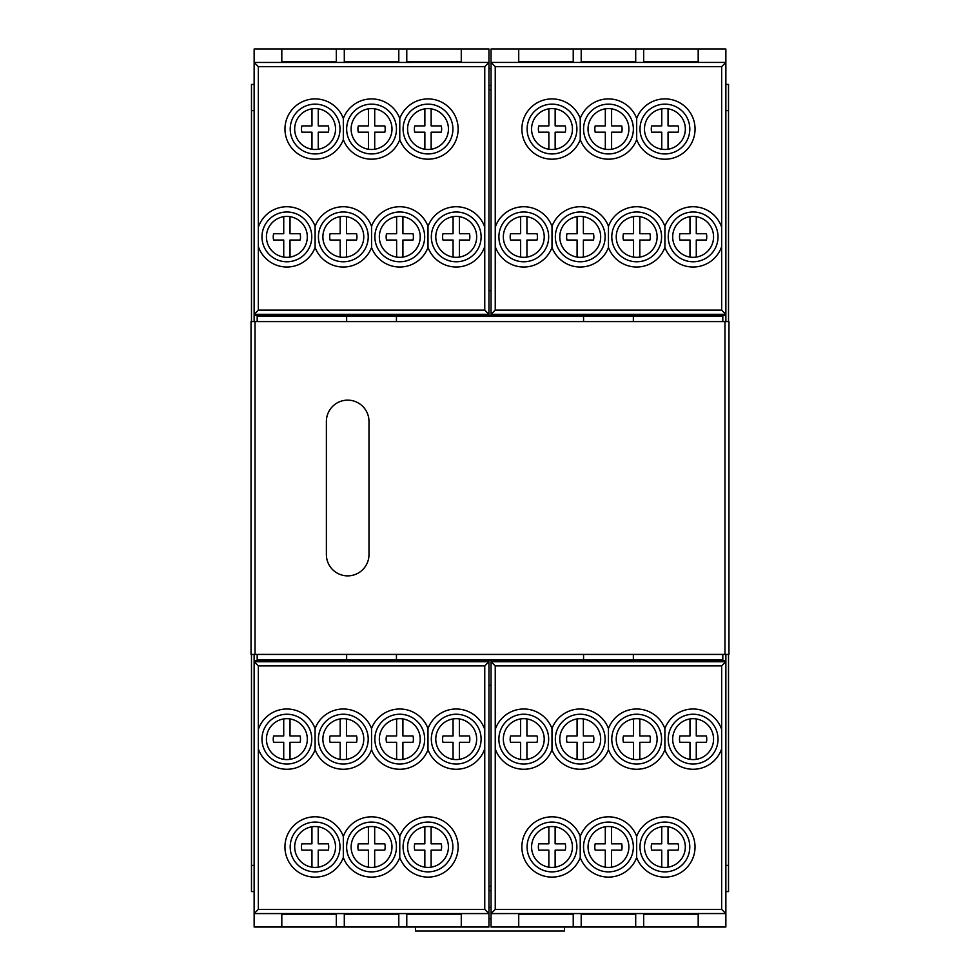 <?xml version="1.0" encoding="UTF-8"?>
<svg xmlns="http://www.w3.org/2000/svg" width="980" height="980" viewBox="0 0 980 980"><rect width="100%" height="100%" fill="white"/><g stroke="black" fill="none" stroke-linecap="round" stroke-linejoin="round"><path stroke-width="1.47" d="M488.947 907.308L491.054 907.308M491.054 89.67L488.947 89.67M488.947 886.349L491.054 886.349M491.054 68.71L488.947 68.71M491.054 85.481L488.947 85.481M488.947 890.538L491.054 890.538M415.471 927.019L415.471 931L564.529 931L564.529 927.019M491.054 918.628L488.947 918.628M491.054 290.619L488.947 290.619M488.947 685.4L491.054 685.4M254.151 62.45L488.947 62.438L488.947 314.31L254.139 314.31L258.34 310.121L258.34 66.64L254.139 62.438L254.139 321.599M254.139 654.42L254.139 927.019L281.811 927.019L281.811 914.156L281.811 927.019L344.299 927.019L344.299 914.156L344.299 927.019L406.774 927.019L406.774 914.156L406.774 927.019L488.947 927.019L488.947 661.708L484.757 665.898L258.34 665.898L254.139 661.708L488.947 661.708M634.293 661.708L634.293 660.557L397.39 660.557L397.39 661.708M725.849 913.556L491.054 913.581L491.054 661.708L725.861 661.708L721.66 665.898L721.66 909.379L725.861 913.581L725.861 660.557L634.293 660.557M345.707 661.708L345.707 660.557L254.139 660.557M582.61 660.557L582.61 661.708M634.293 314.31L634.293 315.462L582.61 315.462L582.61 314.31M634.293 315.462L725.861 315.462L725.861 49L698.189 49L698.189 61.863L698.189 49L635.702 49L635.702 61.863L635.702 49L573.226 49L573.226 61.863L573.226 49L491.054 49L491.054 314.31L495.243 310.121L721.66 310.121L725.861 314.31L491.054 314.31M345.707 314.31L345.707 315.462L254.139 315.462M582.61 315.462L397.39 315.462L397.39 314.31M345.707 660.557L397.39 660.557M346.491 660.557L346.491 659.712M396.606 659.712L396.606 660.557M564.211 660.557L564.211 659.712M520.184 660.557L520.184 659.712M568.621 315.462L568.621 316.307M515.786 315.462L515.786 316.307M633.509 660.557L633.509 659.712M583.394 659.712L583.394 660.557M583.394 316.307L583.394 315.462M345.707 315.462L397.39 315.462M396.606 316.307L396.606 315.462M346.491 315.462L346.491 316.307M274.375 315.462L274.375 316.307M274.375 659.712L274.375 660.557M705.625 315.462L705.625 316.307M725.861 315.462L725.861 321.599M725.861 654.42L725.861 660.557M705.625 659.712L705.625 660.557M633.509 315.462L633.509 316.307M257.189 654.42L257.189 659.712L722.811 659.712L722.811 654.42M633.35 659.712L633.35 654.42M633.35 321.599L633.35 316.307L722.811 316.307L722.811 321.599M583.553 659.712L583.553 654.42M396.447 659.712L396.447 654.42M346.651 659.712L346.651 654.42M346.651 321.599L346.651 316.307L257.189 316.307L257.189 321.599M396.447 321.599L396.447 316.307L346.651 316.307M583.553 321.599L583.553 316.307L396.447 316.307M583.553 316.307L633.35 316.307M491.054 913.581L491.054 927.019L518.726 927.019L518.726 914.156L518.726 927.019L581.201 927.019L581.201 914.156L581.201 927.019L643.676 927.019L643.676 914.156L643.676 927.019L725.861 927.019L725.861 913.581M698.189 927.019L698.189 914.156L698.189 927.019M698.189 914.156L643.676 914.156M635.702 914.156L635.702 927.019L635.702 914.156L581.201 914.156M573.226 914.156L573.226 927.019L573.226 914.156L518.726 914.156M491.054 913.556L495.243 909.379L495.243 665.898L491.054 661.708M523.773 714.236A24.892 24.892 0 0 0 498.881 739.141A24.892 24.892 0 0 0 523.773 764.033A24.892 24.892 0 0 0 548.665 739.141A24.892 24.892 0 0 0 523.773 714.236A24.892 24.892 0 0 0 498.881 739.141A24.892 24.892 0 0 0 523.773 764.033M668.225 739.141A24.892 24.892 0 0 0 693.117 764.033A24.892 24.892 0 0 0 718.022 739.141A24.892 24.892 0 0 0 693.117 714.236A24.892 24.892 0 0 0 668.225 739.141M721.66 748.806A30.135 30.135 0 0 1 664.893 749.7L664.893 728.569A30.135 30.135 0 0 1 721.66 729.463M661.573 739.141A24.892 24.892 0 0 0 636.669 714.236A24.892 24.892 0 0 0 611.777 739.141A24.892 24.892 0 0 0 636.669 764.033A24.892 24.892 0 0 0 661.573 739.141M664.893 749.7A30.135 30.135 0 0 1 608.445 749.7L608.445 728.569A30.135 30.135 0 0 1 664.893 728.569M605.113 739.141A24.892 24.892 0 0 0 580.221 714.236A24.892 24.892 0 0 0 555.329 739.141A24.892 24.892 0 0 0 580.221 764.033A24.892 24.892 0 0 0 605.113 739.141M608.445 749.7A30.135 30.135 0 0 1 551.997 749.7L551.997 728.569A30.135 30.135 0 0 1 608.445 728.569M520.625 718.94A20.445 20.445 0 0 0 520.625 759.341A20.445 20.445 0 0 0 544.219 739.141A20.445 20.445 0 0 0 520.625 718.94L520.625 735.992L510.519 735.992A13.622 13.622 0 0 0 510.519 742.289L520.625 742.289L520.625 759.341M526.922 759.341L526.922 742.289L537.04 742.289A13.622 13.622 0 0 0 537.04 735.992L526.922 735.992L526.922 718.94M555.329 739.141A24.892 24.892 0 0 0 580.221 764.033M577.073 718.94A20.445 20.445 0 0 0 577.073 759.341A20.445 20.445 0 0 0 600.667 739.141A20.445 20.445 0 0 0 577.073 718.94L577.073 735.992L566.967 735.992A13.622 13.622 0 0 0 566.967 742.289L577.073 742.289L577.073 759.341M583.37 759.341L583.37 742.289L593.488 742.289A13.622 13.622 0 0 0 593.488 735.992L583.37 735.992L583.37 718.94M611.777 739.141A24.892 24.892 0 0 0 636.669 764.033M633.521 718.94A20.445 20.445 0 0 0 633.521 759.341A20.445 20.445 0 0 0 657.115 739.141A20.445 20.445 0 0 0 633.521 718.94L633.521 735.992L623.415 735.992A13.622 13.622 0 0 0 623.415 742.289L633.521 742.289L633.521 759.341M639.817 759.341L639.817 742.289L649.936 742.289A13.622 13.622 0 0 0 649.936 735.992L639.817 735.992L639.817 718.94M689.981 718.94A20.445 20.445 0 0 0 689.981 759.341A20.445 20.445 0 0 0 713.562 739.141A20.445 20.445 0 0 0 689.981 718.94L689.981 735.992L679.863 735.992A13.622 13.622 0 0 0 679.863 742.289L689.981 742.289L689.981 759.341M696.266 759.341L696.266 742.289L706.384 742.289A13.622 13.622 0 0 0 706.384 735.992L696.266 735.992L696.266 718.94M639.989 846.977A24.892 24.892 0 0 0 664.893 871.869A24.892 24.892 0 0 0 689.785 846.977A24.892 24.892 0 0 0 664.893 822.073A24.892 24.892 0 0 0 639.989 846.977M636.669 857.537L636.669 836.406A30.135 30.135 0 0 1 695.028 846.977A30.135 30.135 0 0 1 636.669 857.537A30.135 30.135 0 0 1 580.221 857.537L580.221 836.406A30.135 30.135 0 0 1 636.669 836.406M633.337 846.977A24.892 24.892 0 0 0 608.445 822.073A24.892 24.892 0 0 0 583.541 846.977A24.892 24.892 0 0 0 608.445 871.869A24.892 24.892 0 0 0 633.337 846.977M576.889 846.977A24.892 24.892 0 0 0 551.997 822.073A24.892 24.892 0 0 0 527.093 846.977A24.892 24.892 0 0 0 551.997 871.869A24.892 24.892 0 0 0 576.889 846.977A24.892 24.892 0 0 1 551.997 871.869A24.892 24.892 0 0 1 527.093 846.977M548.849 826.777A20.445 20.445 0 0 0 548.849 867.165A20.445 20.445 0 0 0 572.43 846.977A20.445 20.445 0 0 0 548.849 826.777L548.849 843.829L538.731 843.829A13.622 13.622 0 0 0 538.731 850.113L548.849 850.113L548.849 867.165M555.133 867.165L555.133 850.113L565.252 850.113A13.622 13.622 0 0 0 565.252 843.829L555.133 843.829L555.133 826.777M605.297 826.777A20.445 20.445 0 0 0 605.297 867.165A20.445 20.445 0 0 0 628.878 846.977A20.445 20.445 0 0 0 605.297 826.777L605.297 843.829L595.179 843.829A13.622 13.622 0 0 0 595.179 850.113L605.297 850.113L605.297 867.165M611.581 867.165L611.581 850.113L621.7 850.113A13.622 13.622 0 0 0 621.7 843.829L611.581 843.829L611.581 826.777M661.745 826.777A20.445 20.445 0 0 0 661.745 867.165A20.445 20.445 0 0 0 685.326 846.977A20.445 20.445 0 0 0 661.745 826.777L661.745 843.829L651.627 843.829A13.622 13.622 0 0 0 651.627 850.113L661.745 850.113L661.745 867.165M668.029 867.165L668.029 850.113L678.148 850.113A13.622 13.622 0 0 0 678.148 843.829L668.029 843.829L668.029 826.777M518.726 49L518.726 61.863L518.726 49M518.726 61.863L573.226 61.863M581.201 61.863L581.201 49L581.201 61.863L635.702 61.863M643.676 61.863L643.676 49L643.676 61.863L698.189 61.863M491.054 62.438L725.861 62.438M725.849 62.45L721.66 66.64L721.66 310.121M718.022 236.878A24.892 24.892 0 0 0 693.13 211.986A24.892 24.892 0 0 0 668.238 236.878A24.892 24.892 0 0 0 693.13 261.77A24.892 24.892 0 0 0 718.022 236.878A24.892 24.892 0 0 0 693.13 211.986M548.678 236.878A24.892 24.892 0 0 0 523.786 211.986A24.892 24.892 0 0 0 498.894 236.878A24.892 24.892 0 0 0 523.786 261.77A24.892 24.892 0 0 0 548.678 236.878A24.892 24.892 0 0 0 523.786 211.986M552.01 226.307L552.01 247.45A30.135 30.135 0 0 1 495.243 246.543L495.243 227.213A30.135 30.135 0 0 1 552.01 226.307A30.135 30.135 0 0 1 608.457 226.307L608.457 247.45A30.135 30.135 0 0 1 552.01 247.45M555.341 236.878A24.892 24.892 0 0 0 580.234 261.77A24.892 24.892 0 0 0 605.126 236.878A24.892 24.892 0 0 0 580.234 211.986A24.892 24.892 0 0 0 555.341 236.878M611.79 236.878A24.892 24.892 0 0 0 636.682 261.77A24.892 24.892 0 0 0 661.573 236.878A24.892 24.892 0 0 0 636.682 211.986A24.892 24.892 0 0 0 611.79 236.878M608.457 226.307A30.135 30.135 0 0 1 664.905 226.307L664.905 247.45A30.135 30.135 0 0 1 608.457 247.45M696.278 257.079A20.445 20.445 0 0 0 696.278 216.678A20.445 20.445 0 0 0 672.684 236.878A20.445 20.445 0 0 0 696.278 257.079L696.278 240.027L706.384 240.027A13.622 13.622 0 0 0 706.384 233.73L696.278 233.73L696.278 216.678M689.981 216.678L689.981 233.73L679.875 233.73A13.622 13.622 0 0 0 679.875 240.027L689.981 240.027L689.981 257.079M639.83 257.079A20.445 20.445 0 0 0 639.83 216.678A20.445 20.445 0 0 0 616.236 236.878A20.445 20.445 0 0 0 639.83 257.079L639.83 240.027L649.936 240.027A13.622 13.622 0 0 0 649.936 233.73L639.83 233.73L639.83 216.678M633.533 216.678L633.533 233.73L623.427 233.73A13.622 13.622 0 0 0 623.427 240.027L633.533 240.027L633.533 257.079M605.126 236.878A24.892 24.892 0 0 0 580.234 211.986M583.382 257.079A20.445 20.445 0 0 0 583.382 216.678A20.445 20.445 0 0 0 559.788 236.878A20.445 20.445 0 0 0 583.382 257.079L583.382 240.027L593.488 240.027A13.622 13.622 0 0 0 593.488 233.73L583.382 233.73L583.382 216.678M577.085 216.678L577.085 233.73L566.979 233.73A13.622 13.622 0 0 0 566.979 240.027L577.085 240.027L577.085 257.079M491.054 62.45L495.243 66.64L721.66 66.64M498.894 236.878A24.892 24.892 0 0 0 523.786 261.77M526.934 257.079A20.445 20.445 0 0 0 526.934 216.678A20.445 20.445 0 0 0 503.34 236.878A20.445 20.445 0 0 0 526.934 257.079L526.934 240.027L537.04 240.027A13.622 13.622 0 0 0 537.04 233.73L526.934 233.73L526.934 216.678M520.637 216.678L520.637 233.73L510.531 233.73A13.622 13.622 0 0 0 510.531 240.027L520.637 240.027L520.637 257.079M576.914 129.042A24.892 24.892 0 0 0 552.01 104.15A24.892 24.892 0 0 0 527.118 129.042A24.892 24.892 0 0 0 552.01 153.946A24.892 24.892 0 0 0 576.914 129.042A24.892 24.892 0 0 0 552.01 104.15M580.234 118.482L580.234 139.613A30.135 30.135 0 0 1 521.875 129.042A30.135 30.135 0 0 1 580.234 118.482A30.135 30.135 0 0 1 636.682 118.482L636.682 139.613A30.135 30.135 0 0 1 580.234 139.613M583.566 129.042A24.892 24.892 0 0 0 608.457 153.946A24.892 24.892 0 0 0 633.362 129.042A24.892 24.892 0 0 0 608.457 104.15A24.892 24.892 0 0 0 583.566 129.042M640.014 129.042A24.892 24.892 0 0 0 664.905 153.946A24.892 24.892 0 0 0 689.81 129.042A24.892 24.892 0 0 0 664.905 104.15A24.892 24.892 0 0 0 640.014 129.042M668.054 149.242A20.445 20.445 0 0 0 668.054 108.841A20.445 20.445 0 0 0 644.473 129.042A20.445 20.445 0 0 0 668.054 149.242L668.054 132.19L678.172 132.19A13.622 13.622 0 0 0 678.172 125.906L668.054 125.906L668.054 108.841M661.77 108.841L661.77 125.906L651.651 125.906A13.622 13.622 0 0 0 651.651 132.19L661.77 132.19L661.77 149.242M611.606 149.242A20.445 20.445 0 0 0 611.606 108.841A20.445 20.445 0 0 0 588.024 129.042A20.445 20.445 0 0 0 611.606 149.242L611.606 132.19L621.724 132.19A13.622 13.622 0 0 0 621.724 125.906L611.606 125.906L611.606 108.841M605.322 108.841L605.322 125.906L595.203 125.906A13.622 13.622 0 0 0 595.203 132.19L605.322 132.19L605.322 149.242M555.158 149.242A20.445 20.445 0 0 0 555.158 108.841A20.445 20.445 0 0 0 531.577 129.042A20.445 20.445 0 0 0 555.158 149.242L555.158 132.19L565.276 132.19A13.622 13.622 0 0 0 565.276 125.906L555.158 125.906L555.158 108.841M548.874 108.841L548.874 125.906L538.755 125.906A13.622 13.622 0 0 0 538.755 132.19L548.874 132.19L548.874 149.242M461.274 927.019L461.274 914.156L461.274 927.019M461.274 914.156L406.774 914.156M398.799 914.156L398.799 927.019L398.799 914.156L344.299 914.156M336.324 914.156L336.324 927.019L336.324 914.156L281.811 914.156M488.947 913.581L254.139 913.581M254.151 913.556L258.34 909.379L258.34 665.898M261.979 739.141A24.892 24.892 0 0 0 286.871 764.033A24.892 24.892 0 0 0 311.763 739.141A24.892 24.892 0 0 0 286.871 714.236A24.892 24.892 0 0 0 261.979 739.141A24.892 24.892 0 0 0 286.871 764.033M431.323 739.141A24.892 24.892 0 0 0 456.215 764.033A24.892 24.892 0 0 0 481.107 739.141A24.892 24.892 0 0 0 456.215 714.236A24.892 24.892 0 0 0 431.323 739.141A24.892 24.892 0 0 0 456.215 764.033M427.99 749.7L427.99 728.569A30.135 30.135 0 0 1 484.757 729.463L484.757 748.806A30.135 30.135 0 0 1 427.99 749.7A30.135 30.135 0 0 1 371.543 749.7L371.543 728.569A30.135 30.135 0 0 1 427.99 728.569M424.659 739.141A24.892 24.892 0 0 0 399.767 714.236A24.892 24.892 0 0 0 374.875 739.141A24.892 24.892 0 0 0 399.767 764.033A24.892 24.892 0 0 0 424.659 739.141M368.211 739.141A24.892 24.892 0 0 0 343.319 714.236A24.892 24.892 0 0 0 318.427 739.141A24.892 24.892 0 0 0 343.319 764.033A24.892 24.892 0 0 0 368.211 739.141M371.543 749.7A30.135 30.135 0 0 1 315.095 749.7L315.095 728.569A30.135 30.135 0 0 1 371.543 728.569M283.722 718.94A20.445 20.445 0 0 0 283.722 759.341A20.445 20.445 0 0 0 307.316 739.141A20.445 20.445 0 0 0 283.722 718.94L283.722 735.992L273.616 735.992A13.622 13.622 0 0 0 273.616 742.289L283.722 742.289L283.722 759.341M290.019 759.341L290.019 742.289L300.125 742.289A13.622 13.622 0 0 0 300.125 735.992L290.019 735.992L290.019 718.94M343.319 714.236A24.892 24.892 0 0 0 318.427 739.141M340.17 718.94A20.445 20.445 0 0 0 340.17 759.341A20.445 20.445 0 0 0 363.764 739.141A20.445 20.445 0 0 0 340.17 718.94L340.17 735.992L330.064 735.992A13.622 13.622 0 0 0 330.064 742.289L340.17 742.289L340.17 759.341M346.467 759.341L346.467 742.289L356.573 742.289A13.622 13.622 0 0 0 356.573 735.992L346.467 735.992L346.467 718.94M374.875 739.141A24.892 24.892 0 0 0 399.767 764.033M396.618 718.94A20.445 20.445 0 0 0 396.618 759.341A20.445 20.445 0 0 0 420.212 739.141A20.445 20.445 0 0 0 396.618 718.94L396.618 735.992L386.512 735.992A13.622 13.622 0 0 0 386.512 742.289L396.618 742.289L396.618 759.341M402.915 759.341L402.915 742.289L413.021 742.289A13.622 13.622 0 0 0 413.021 735.992L402.915 735.992L402.915 718.94M488.947 913.556L484.757 909.379L258.34 909.379M481.107 739.141A24.892 24.892 0 0 0 456.215 714.236M453.066 718.94A20.445 20.445 0 0 0 453.066 759.341A20.445 20.445 0 0 0 476.66 739.141A20.445 20.445 0 0 0 453.066 718.94L453.066 735.992L442.96 735.992A13.622 13.622 0 0 0 442.96 742.289L453.066 742.289L453.066 759.341M459.363 759.341L459.363 742.289L469.469 742.289A13.622 13.622 0 0 0 469.469 735.992L459.363 735.992L459.363 718.94M403.086 846.977A24.892 24.892 0 0 0 427.99 871.869A24.892 24.892 0 0 0 452.882 846.977A24.892 24.892 0 0 0 427.99 822.073A24.892 24.892 0 0 0 403.086 846.977A24.892 24.892 0 0 0 427.99 871.869M399.767 857.537L399.767 836.406A30.135 30.135 0 0 1 458.126 846.977A30.135 30.135 0 0 1 399.767 857.537A30.135 30.135 0 0 1 343.319 857.537L343.319 836.406A30.135 30.135 0 0 1 399.767 836.406M396.435 846.977A24.892 24.892 0 0 0 371.543 822.073A24.892 24.892 0 0 0 346.638 846.977A24.892 24.892 0 0 0 371.543 871.869A24.892 24.892 0 0 0 396.435 846.977M339.987 846.977A24.892 24.892 0 0 0 315.095 822.073A24.892 24.892 0 0 0 290.19 846.977A24.892 24.892 0 0 0 315.095 871.869A24.892 24.892 0 0 0 339.987 846.977M311.946 826.777A20.445 20.445 0 0 0 311.946 867.165A20.445 20.445 0 0 0 335.527 846.977A20.445 20.445 0 0 0 311.946 826.777L311.946 843.829L301.828 843.829A13.622 13.622 0 0 0 301.828 850.113L311.946 850.113L311.946 867.165M318.231 867.165L318.231 850.113L328.349 850.113A13.622 13.622 0 0 0 328.349 843.829L318.231 843.829L318.231 826.777M368.394 826.777A20.445 20.445 0 0 0 368.394 867.165A20.445 20.445 0 0 0 391.976 846.977A20.445 20.445 0 0 0 368.394 826.777L368.394 843.829L358.276 843.829A13.622 13.622 0 0 0 358.276 850.113L368.394 850.113L368.394 867.165M374.679 867.165L374.679 850.113L384.797 850.113A13.622 13.622 0 0 0 384.797 843.829L374.679 843.829L374.679 826.777M424.842 826.777A20.445 20.445 0 0 0 424.842 867.165A20.445 20.445 0 0 0 448.424 846.977A20.445 20.445 0 0 0 424.842 826.777L424.842 843.829L414.724 843.829A13.622 13.622 0 0 0 414.724 850.113L424.842 850.113L424.842 867.165M431.127 867.165L431.127 850.113L441.245 850.113A13.622 13.622 0 0 0 441.245 843.829L431.127 843.829L431.127 826.777M488.947 62.438L488.947 49L461.274 49L461.274 61.863L461.274 49L398.799 49L398.799 61.863L398.799 49L336.324 49L336.324 61.863L336.324 49L254.139 49L254.139 62.438M281.811 49L281.811 61.863L281.811 49M281.811 61.863L336.324 61.863M344.299 61.863L344.299 49L344.299 61.863L398.799 61.863M406.774 61.863L406.774 49L406.774 61.863L461.274 61.863M488.947 62.45L484.757 66.64L484.757 310.121L488.947 314.31M481.119 236.878A24.892 24.892 0 0 0 456.227 211.986A24.892 24.892 0 0 0 431.335 236.878A24.892 24.892 0 0 0 456.227 261.77A24.892 24.892 0 0 0 481.119 236.878M311.775 236.878A24.892 24.892 0 0 0 286.883 211.986A24.892 24.892 0 0 0 261.979 236.878A24.892 24.892 0 0 0 286.883 261.77A24.892 24.892 0 0 0 311.775 236.878M258.34 227.213A30.135 30.135 0 0 1 315.107 226.307L315.107 247.45A30.135 30.135 0 0 1 258.34 246.543M318.427 236.878A24.892 24.892 0 0 0 343.331 261.77A24.892 24.892 0 0 0 368.223 236.878A24.892 24.892 0 0 0 343.331 211.986A24.892 24.892 0 0 0 318.427 236.878M315.107 226.307A30.135 30.135 0 0 1 371.555 226.307L371.555 247.45A30.135 30.135 0 0 1 315.107 247.45M374.887 236.878A24.892 24.892 0 0 0 399.779 261.77A24.892 24.892 0 0 0 424.671 236.878A24.892 24.892 0 0 0 399.779 211.986A24.892 24.892 0 0 0 374.887 236.878M371.555 226.307A30.135 30.135 0 0 1 428.003 226.307L428.003 247.45A30.135 30.135 0 0 1 371.555 247.45M459.375 257.079A20.445 20.445 0 0 0 459.375 216.678A20.445 20.445 0 0 0 435.782 236.878A20.445 20.445 0 0 0 459.375 257.079L459.375 240.027L469.481 240.027A13.622 13.622 0 0 0 469.481 233.73L459.375 233.73L459.375 216.678M453.079 216.678L453.079 233.73L442.96 233.73A13.622 13.622 0 0 0 442.96 240.027L453.079 240.027L453.079 257.079M424.671 236.878A24.892 24.892 0 0 0 399.779 211.986M402.927 257.079A20.445 20.445 0 0 0 402.927 216.678A20.445 20.445 0 0 0 379.334 236.878A20.445 20.445 0 0 0 402.927 257.079L402.927 240.027L413.033 240.027A13.622 13.622 0 0 0 413.033 233.73L402.927 233.73L402.927 216.678M396.63 216.678L396.63 233.73L386.512 233.73A13.622 13.622 0 0 0 386.512 240.027L396.63 240.027L396.63 257.079M368.223 236.878A24.892 24.892 0 0 0 343.331 211.986M346.479 257.079A20.445 20.445 0 0 0 346.479 216.678A20.445 20.445 0 0 0 322.885 236.878A20.445 20.445 0 0 0 346.479 257.079L346.479 240.027L356.585 240.027A13.622 13.622 0 0 0 356.585 233.73L346.479 233.73L346.479 216.678M340.183 216.678L340.183 233.73L330.064 233.73A13.622 13.622 0 0 0 330.064 240.027L340.183 240.027L340.183 257.079M290.019 257.079A20.445 20.445 0 0 0 290.019 216.678A20.445 20.445 0 0 0 266.438 236.878A20.445 20.445 0 0 0 290.019 257.079L290.019 240.027L300.137 240.027A13.622 13.622 0 0 0 300.137 233.73L290.019 233.73L290.019 216.678M283.735 216.678L283.735 233.73L273.616 233.73A13.622 13.622 0 0 0 273.616 240.027L283.735 240.027L283.735 257.079M340.011 129.042A24.892 24.892 0 0 0 315.107 104.15A24.892 24.892 0 0 0 290.215 129.042A24.892 24.892 0 0 0 315.107 153.946A24.892 24.892 0 0 0 340.011 129.042M343.331 118.482L343.331 139.613A30.135 30.135 0 0 1 284.972 129.042A30.135 30.135 0 0 1 343.331 118.482A30.135 30.135 0 0 1 399.779 118.482L399.779 139.613A30.135 30.135 0 0 1 343.331 139.613M346.663 129.042A24.892 24.892 0 0 0 371.555 153.946A24.892 24.892 0 0 0 396.459 129.042A24.892 24.892 0 0 0 371.555 104.15A24.892 24.892 0 0 0 346.663 129.042M403.111 129.042A24.892 24.892 0 0 0 428.003 153.946A24.892 24.892 0 0 0 452.907 129.042A24.892 24.892 0 0 0 428.003 104.15A24.892 24.892 0 0 0 403.111 129.042A24.892 24.892 0 0 1 428.003 104.15A24.892 24.892 0 0 1 452.907 129.042M431.151 149.242A20.445 20.445 0 0 0 431.151 108.841A20.445 20.445 0 0 0 407.57 129.042A20.445 20.445 0 0 0 431.151 149.242L431.151 132.19L441.27 132.19A13.622 13.622 0 0 0 441.27 125.906L431.151 125.906L431.151 108.841M424.867 108.841L424.867 125.906L414.748 125.906A13.622 13.622 0 0 0 414.748 132.19L424.867 132.19L424.867 149.242M374.703 149.242A20.445 20.445 0 0 0 374.703 108.841A20.445 20.445 0 0 0 351.122 129.042A20.445 20.445 0 0 0 374.703 149.242L374.703 132.19L384.822 132.19A13.622 13.622 0 0 0 384.822 125.906L374.703 125.906L374.703 108.841M368.419 108.841L368.419 125.906L358.3 125.906A13.622 13.622 0 0 0 358.3 132.19L368.419 132.19L368.419 149.242M318.255 149.242A20.445 20.445 0 0 0 318.255 108.841A20.445 20.445 0 0 0 294.674 129.042A20.445 20.445 0 0 0 318.255 149.242L318.255 132.19L328.374 132.19A13.622 13.622 0 0 0 328.374 125.906L318.255 125.906L318.255 108.841M311.971 108.841L311.971 125.906L301.852 125.906A13.622 13.622 0 0 0 301.852 132.19L311.971 132.19L311.971 149.242M725.861 865.377L728.52 865.377L728.52 891.592L725.861 891.592M728.52 865.377L728.52 654.42M728.52 321.599L728.52 84.427L725.861 84.427M254.139 110.642L251.48 110.642L251.48 84.427L254.139 84.427M251.48 110.642L251.48 321.599M251.48 654.42L251.48 891.592L254.139 891.592M255.033 654.42L728.961 654.42L728.961 321.599L251.039 321.599L251.039 654.42L255.033 654.42L255.033 321.599M368.982 421.449A21.303 21.303 0 0 0 347.692 400.146A21.303 21.303 0 0 0 326.389 421.449L326.389 554.57A21.303 21.303 0 0 0 347.692 575.873A21.303 21.303 0 0 0 368.982 554.57L368.982 421.449M495.243 729.439A30.135 30.135 0 0 1 551.997 728.569M551.997 749.7A30.135 30.135 0 0 1 495.243 748.842M721.66 909.379L495.243 909.379M580.221 857.537A30.135 30.135 0 0 1 521.862 846.977A30.135 30.135 0 0 1 580.221 836.406M721.66 665.898L495.243 665.898M721.66 246.58A30.135 30.135 0 0 1 664.905 247.45M664.905 226.307A30.135 30.135 0 0 1 721.66 227.176M495.243 227.213L495.243 66.64M636.682 118.482A30.135 30.135 0 0 1 695.053 129.042A30.135 30.135 0 0 1 636.682 139.613M495.243 310.121L495.243 246.543M258.34 729.439A30.135 30.135 0 0 1 315.095 728.569M315.095 749.7A30.135 30.135 0 0 1 258.34 748.842M484.757 748.806L484.757 909.379M343.319 857.537A30.135 30.135 0 0 1 284.947 846.977A30.135 30.135 0 0 1 343.319 836.406M484.757 665.898L484.757 729.463M484.757 246.58A30.135 30.135 0 0 1 428.003 247.45M428.003 226.307A30.135 30.135 0 0 1 484.757 227.176M258.34 66.64L484.757 66.64M399.779 118.482A30.135 30.135 0 0 1 458.138 129.042A30.135 30.135 0 0 1 399.779 139.613M258.34 310.121L484.757 310.121M725.861 110.642L728.52 110.642M254.139 865.377L251.48 865.377M724.967 654.42L724.967 321.599"/></g></svg>
